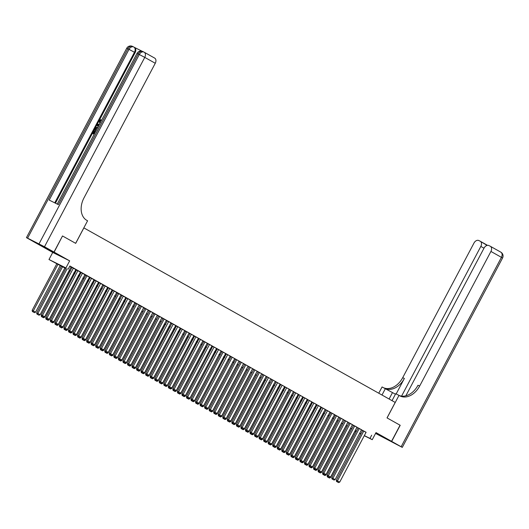 <?xml version="1.0" encoding="UTF-8"?>
<svg xmlns="http://www.w3.org/2000/svg" width="529" height="529" viewBox="0 0 529 529"><rect width="100%" height="100%" fill="white"/><g stroke="black" fill="none" stroke-linecap="round" stroke-linejoin="round"><path stroke-width="0.79" d="M47.987 249.457L56.583 253.894L47.987 249.457M375.702 433.158L382.209 436.451L375.828 432.92M65.847 268.534L48.985 259.514L65.907 267.938L61.318 265.796L65.927 268.382M62.501 235.967L54.117 252.141L37.195 243.71L52.735 252.426L48.985 259.514M356.143 431.664L355.131 431.148M375.564 433.416L402.285 447.389L391.678 441.391L375.59 433.377L391.546 441.312L376 432.596L372.251 439.685L364.276 435.711M62.64 236.04L75.693 243.353L83.873 227.893L395.209 402.437L387.023 417.897L400.069 425.21L391.546 441.312M71.098 266.894L69.802 266.153M75.872 269.559L72.004 267.462L45.838 317.44L49.25 319.285L75.872 269.559M80.408 272.104L76.54 270.008L50.374 319.985L53.786 321.83L80.408 272.104M84.951 274.644L81.082 272.547L54.91 322.531L58.322 324.37L84.951 274.644M85.85 275.212L59.453 325.077L62.865 326.915L89.487 277.189L85.843 275.219M94.023 279.735L90.155 277.639L63.989 327.616L67.401 329.461L94.023 279.735M98.566 282.281L94.698 280.185L68.525 330.162L71.937 332.007L98.566 282.281M102.871 284.708L99.234 282.724L73.068 332.708L76.48 334.546L102.877 284.695M107.638 287.366L103.77 285.27L77.604 335.254L81.016 337.092L107.638 287.366M112.174 289.912L108.313 287.816L82.14 337.8L85.553 339.638L112.174 289.912M116.717 292.458L112.849 290.361L86.683 340.339L90.095 342.184L116.717 292.458M121.022 294.884L117.617 293.033M125.79 297.543L121.928 295.447L95.756 345.43L99.168 347.269L125.79 297.543M130.332 300.088L126.464 297.992L100.298 347.976L103.71 349.814L130.332 300.088M131.238 300.651L104.835 350.515L108.247 352.36L134.869 302.634L131.232 300.664M139.173 305.061L135.768 303.21M143.716 307.607L140.304 305.755M148.252 310.153L144.847 308.295M152.788 312.692L149.383 310.84M157.331 315.238L153.919 313.386M161.867 317.784L158.462 315.932M166.404 320.329L162.998 318.478M170.946 322.875L167.309 320.891L141.144 370.875L144.556 372.714L170.946 322.862M175.714 325.533L171.846 323.437L145.68 373.414L149.092 375.259L175.714 325.533M180.25 328.079L176.388 325.983L150.216 375.96L153.628 377.805L180.25 328.079M184.793 330.618L180.925 328.522L154.752 378.506L158.171 380.344L184.793 330.618M189.098 333.052L185.692 331.194M193.865 335.71L190.004 333.614L163.831 383.591L167.243 385.436L193.865 335.71M198.408 338.256L194.54 336.16L168.367 386.137L171.786 387.982L198.408 338.256M202.944 340.795L199.076 338.699L172.91 388.683L176.322 390.528L202.944 340.795M207.249 343.228L203.844 341.37M212.023 345.887L208.155 343.79L181.983 393.774L185.401 395.613L212.023 345.887M216.559 348.432L212.691 346.336L186.525 396.314L189.937 398.158L216.559 348.432M221.096 350.978L217.234 348.882L191.062 398.859L194.474 400.704L221.096 350.978M222.001 351.54L195.598 401.405L199.016 403.243L225.638 353.517L221.995 351.554M230.175 356.063L226.306 353.967L200.141 403.951L203.553 405.789L230.175 356.063M231.08 356.625L204.677 406.49L208.089 408.335L234.711 358.609L231.074 356.639M239.015 361.036L235.61 359.184M243.558 363.582L240.153 361.73M248.094 366.128L244.689 364.269M252.631 368.667L249.225 366.815M257.173 371.213L253.768 369.361M261.71 373.758L258.304 371.907M266.246 376.304L262.84 374.453M270.788 378.85L267.152 376.866L240.986 426.85L244.398 428.688L270.795 378.837M275.325 381.389L271.919 379.538M280.099 384.054L276.231 381.958L250.058 431.935L253.47 433.78L280.099 384.054M284.635 386.593L280.767 384.497L254.601 434.481L258.013 436.319L284.635 386.593M289.171 389.139L285.31 387.043L259.137 437.027L262.549 438.865L289.171 389.139M293.476 391.566L290.071 389.714M298.25 394.231L294.382 392.134L268.216 442.112L271.628 443.957L298.25 394.231M302.786 396.776L298.925 394.68L272.752 444.658L276.164 446.502L302.786 396.776M307.329 399.316L303.461 397.219L277.289 447.203L280.701 449.042L307.329 399.316M311.865 401.861L307.997 399.765L281.831 449.749L285.243 451.587L311.865 401.861M316.402 404.407L312.54 402.311L286.368 452.288L289.78 454.133L316.402 404.407M320.944 406.953L317.076 404.857L290.904 454.834L294.316 456.679L320.944 406.953M325.249 409.38L321.612 407.396L295.447 457.38L298.859 459.218L325.256 409.367M330.017 412.038L326.155 409.942L299.983 459.926L303.395 461.764L330.017 412.038M330.923 412.6L304.519 462.465L307.931 464.31L334.559 414.584L330.916 412.613M338.864 417.011L335.459 415.159M343.4 419.557L339.995 417.705M347.937 422.102L344.531 420.251M352.479 424.642L349.074 422.79M357.015 427.187L353.61 425.336M361.552 429.733L358.146 427.882M366.042 432.378L69.881 265.994L68.181 269.215M71.018 267.059L72.169 267.707M75.554 269.598L76.705 270.246M80.091 272.144L81.248 272.792M84.627 274.69L85.784 275.338M89.17 277.236L90.32 277.884M93.706 279.781L94.863 280.423M98.242 282.321L99.399 282.969M102.785 284.867L103.935 285.515M107.321 287.412L108.478 288.06M111.857 289.958L113.014 290.606M116.4 292.497L117.55 293.145M120.936 295.043L122.093 295.691M125.472 297.589L126.629 298.237M130.015 300.135L131.166 300.783M134.551 302.674L135.708 303.322M139.087 305.22L140.245 305.868M143.63 307.766L144.781 308.414M148.166 310.311L149.323 310.959M152.702 312.857L153.86 313.505M157.245 315.396L158.396 316.044M161.781 317.942L162.939 318.59M166.318 320.488L167.475 321.136M170.86 323.034L172.011 323.682M175.397 325.573L176.554 326.221M179.933 328.119L181.09 328.767M184.476 330.665L185.626 331.313M189.012 333.21L190.169 333.859M193.548 335.756L194.705 336.398M198.091 338.296L199.241 338.944M202.627 340.841L203.784 341.489M207.163 343.387L208.32 344.035M211.706 345.933L212.856 346.581M216.242 348.472L217.399 349.12M220.778 351.018L221.935 351.666M225.321 353.564L226.472 354.212M229.857 356.11L231.014 356.758M234.393 358.655L235.55 359.297M238.936 361.195L240.087 361.843M243.472 363.74L244.629 364.388M248.008 366.286L249.166 366.934M252.551 368.832L253.702 369.48M257.087 371.371L258.245 372.019M261.624 373.917L262.781 374.565M266.166 376.463L267.317 377.111M270.703 379.009L271.86 379.657M275.239 381.554L276.396 382.196M279.781 384.094L280.932 384.742M284.318 386.639L285.475 387.288M288.854 389.185L290.011 389.833M293.397 391.731L294.547 392.379M297.933 394.27L299.09 394.918M302.469 396.816L303.626 397.464M307.012 399.362L308.162 400.01M311.548 401.908L312.705 402.556M316.084 404.447L317.241 405.095M320.627 406.993L321.777 407.641M325.163 409.539L326.32 410.187M329.699 412.084L330.856 412.732M334.242 414.63L335.393 415.272M338.778 417.169L339.935 417.817M343.314 419.715L344.472 420.363M347.857 422.261L349.008 422.909M352.393 424.807L353.551 425.455M356.93 427.346L358.087 427.994M361.472 429.892L362.623 430.54M366.094 432.279L362.689 430.427M52.735 252.426L69.663 260.857L54.117 252.141M69.663 260.857L65.907 267.938M371.682 435.188L369.976 438.409L372.251 439.685M356.301 431.373L355.144 430.725M351.759 428.827L350.608 428.179M347.222 426.281L346.065 425.633M342.686 423.736L341.529 423.094M338.143 421.196L336.993 420.548M333.607 418.651L332.45 418.003M329.071 416.105L327.914 415.457M324.528 413.559L323.378 412.911M319.992 411.02L318.835 410.372M315.456 408.474L314.299 407.826M310.913 405.928L309.763 405.28M306.377 403.382L305.22 402.734M301.841 400.837L300.684 400.195M297.298 398.297L296.147 397.649M292.762 395.752L291.605 395.103M288.226 393.206L287.068 392.558M283.683 390.66L282.532 390.012M279.147 388.121L277.989 387.473M274.611 385.575L273.453 384.927M270.068 383.029L268.917 382.381M265.532 380.483L264.374 379.835M260.995 377.944L259.838 377.296M256.453 375.398L255.302 374.75M251.916 372.852L250.759 372.204M247.38 370.307L246.223 369.659M242.837 367.761L241.687 367.119M238.301 365.222L237.144 364.574M233.765 362.676L232.608 362.028M229.222 360.13L228.072 359.482M224.686 357.584L223.529 356.936M220.15 355.045L218.993 354.397M215.607 352.499L214.457 351.851M211.071 349.953L209.914 349.305M206.535 347.408L205.378 346.76M201.992 344.862L200.841 344.22M197.456 342.323L196.299 341.674M192.92 339.777L191.762 339.129M188.377 337.231L187.226 336.583M183.841 334.685L182.684 334.037M179.305 332.146L178.147 331.498M174.762 329.6L173.611 328.952M170.226 327.054L169.068 326.406M165.689 324.508L164.532 323.86M161.147 321.963L159.996 321.321M156.61 319.423L155.46 318.775M152.074 316.878L150.917 316.23M147.538 314.332L146.381 313.684M142.995 311.786L141.845 311.138M138.459 309.247L137.302 308.599M133.923 306.701L132.766 306.053M129.38 304.155L128.23 303.507M124.844 301.609L123.687 300.961M120.308 299.07L119.151 298.422M115.765 296.524L114.614 295.876M111.229 293.979L110.072 293.331M106.693 291.433L105.535 290.785M102.15 288.887L100.999 288.239M97.614 286.348L96.457 285.7M93.078 283.802L91.92 283.154M88.535 281.256L87.384 280.608M83.999 278.71L82.841 278.062M79.462 276.171L78.305 275.523M74.92 273.625L73.769 272.977M70.383 271.079L69.226 270.431M355.184 431.042L356.202 431.552M360.804 433.985L359.614 433.39M364.336 435.598L369.976 438.409M69.312 270.279L70.463 270.927M73.848 272.819L75.006 273.467M78.385 275.364L79.542 276.012M82.927 277.91L84.078 278.558M87.464 280.456L88.621 281.104M92 283.002L93.157 283.643M96.543 285.541L97.693 286.189M101.079 288.087L102.236 288.735M105.615 290.633L106.772 291.281M110.158 293.178L111.308 293.826M114.694 295.718L115.851 296.366M119.23 298.263L120.387 298.911M123.773 300.809L124.923 301.457M128.309 303.355L129.466 304.003M132.845 305.901L134.002 306.542M137.388 308.44L138.538 309.088M141.924 310.986L143.081 311.634M146.46 313.532L147.617 314.18M151.003 316.077L152.154 316.726M155.539 318.617L156.696 319.265M160.075 321.163L161.233 321.811M164.618 323.708L165.769 324.356M169.154 326.254L170.312 326.902M173.691 328.793L174.848 329.441M178.233 331.339L179.384 331.987M182.769 333.885L183.927 334.533M187.306 336.431L188.463 337.079M191.848 338.977L192.999 339.625M196.385 341.516L197.542 342.164M200.921 344.062L202.078 344.71M205.464 346.607L206.614 347.255M210 349.153L211.15 349.801M214.536 351.692L215.693 352.34M219.072 354.238L220.229 354.886M223.615 356.784L224.765 357.432M228.151 359.33L229.308 359.978M232.687 361.876L233.844 362.517M237.23 364.415L238.381 365.063M241.766 366.961L242.923 367.609M246.302 369.506L247.46 370.155M250.845 372.052L251.996 372.7M255.381 374.592L256.539 375.24M259.918 377.137L261.075 377.785M264.46 379.683L265.611 380.331M268.997 382.229L270.154 382.877M273.533 384.775L274.69 385.416M278.075 387.314L279.226 387.962M282.612 389.86L283.769 390.508M287.148 392.406L288.305 393.054M291.691 394.951L292.841 395.599M296.227 397.491L297.384 398.139M300.763 400.036L301.92 400.684M305.306 402.582L306.456 403.23M309.842 405.128L310.999 405.776M314.378 407.674L315.535 408.315M318.921 410.213L320.071 410.861M323.457 412.759L324.614 413.407M327.993 415.305L329.15 415.953M332.536 417.85L333.687 418.499M337.072 420.39L338.229 421.038M341.608 422.935L342.766 423.584M346.151 425.481L347.302 426.129M350.687 428.027L351.845 428.675M355.224 430.566L356.381 431.214M359.766 433.112L360.917 433.76M366.101 432.266L339.704 482.117L336.292 480.279L336.53 481.476L338.573 482.593L336.53 481.476M362.689 430.414L336.292 480.279M363.826 430.996L336.986 481.707M338.573 482.593L339.704 482.117M327.272 475.478L327.339 475.822M355.309 430.818L330.552 477.561L329.428 478.037L327.378 476.92L329.428 478.037M330.043 477.277L330.552 477.561M327.378 476.92L327.14 475.723M328.059 476.728L327.841 477.151M400.063 425.217L387.069 417.917L399.005 395.375L399.772 395.811A18.224 13 116.5 0 0 400.175 396.023A18.224 13 116.5 0 0 419.649 386.064L490.925 251.447A4.377 3.062 -60.7 0 0 490.317 246.269A4.377 3.062 -60.7 0 0 490.224 246.216L488.875 245.549A4.377 3.062 -60.7 0 0 484.081 248.041L405.842 395.818M395.441 394.191L382.077 386.95L378.757 393.219M392.022 400.651L395.685 393.728L399.005 395.375M391.678 441.391L400.208 425.283M381.991 395.031L385.396 388.597M401.577 396.115L480.835 246.428A4.377 3.062 -60.7 0 0 480.233 241.244A4.377 3.062 -60.7 0 0 480.14 241.198L478.791 240.523A4.377 3.062 -60.7 0 0 473.997 243.023L402.721 377.64A18.224 13 116.5 0 1 384.173 387.988M385.674 388.755A18.224 13 116.5 0 0 404.368 378.46L396.161 393.96M399.296 395.54A18.224 13 116.5 0 0 418.003 385.244L419.649 386.064M487.116 245.41L480.319 241.297M99.849 123.429L99.121 120.797L100.708 119.706L101.072 119.911L99.789 121.187L100.219 122.926M94.188 134.267L92.496 133.401L93.937 130.67L94.618 131.033L93.474 133.196M142.268 51.3L134.498 47.431M133.956 47.127L134.452 47.405A4.377 3.062 119.3 0 1 134.545 47.458A4.377 3.062 119.3 0 1 135.146 52.635L134.465 52.259L54.738 202.838M55.439 203.189L135.146 52.635M96.08 130.696L94.387 129.83L95.081 128.507L95.98 127.383L97.746 127.542M53.978 252.069L62.508 235.96L75.647 243.327L87.583 220.785L86.809 220.355A18.224 13 -63.5 0 1 83.992 197.886L155.268 63.268L144.761 57.383L44.496 246.745L53.978 252.069L37.056 243.638L26.45 237.64L126.715 48.271L127.859 48.794L27.594 238.162L26.45 237.64M44.496 246.745L27.594 238.162M133.572 46.929L132.627 46.453A4.377 3.121 116.5 0 0 132.528 46.407A4.377 3.121 116.5 0 0 127.859 48.794L129.003 49.362L49.197 200.081L58.349 204.637L138.148 53.918L144.761 57.383A4.377 3.062 -60.7 0 0 144.153 52.199A4.377 3.062 -60.7 0 0 144.06 52.153A4.377 3.121 -63.5 0 0 143.967 52.1L142.823 51.531A4.377 3.121 116.5 0 0 138.148 53.918L137.004 53.396L57.225 204.082M144.245 52.252L154.567 58.038A4.377 3.062 119.3 0 1 154.66 58.091A4.377 3.062 119.3 0 1 155.268 63.268M94.255 130.828L93.104 133.01L93.944 133.434L95.022 131.397L95.339 131.556L94.486 133.698M94.202 134.247L92.496 133.401M96.086 130.676L94.387 129.83M97.462 128.091L95.802 128.051L95.405 128.659L94.989 129.446L96.377 130.134M97.488 128.084L96.166 128.249L95.365 129.631M95.802 128.051L96.166 128.249M95.405 128.659L95.769 128.864M98.163 126.762L96.966 124.963L97.29 124.348L99.498 124.242M97.812 125.327L98.361 126.1L99.055 124.784L97.442 124.811L98.454 125.922M98.949 124.996L97.805 125.016L98.176 125.532M97.442 124.811L97.805 125.016M100.708 119.706L99.426 120.982L100.232 122.86M99.426 120.982L99.789 121.187M100.503 120.295L100.867 120.493M361.558 429.72L335.161 479.578L331.749 477.733L331.994 478.93L334.037 480.054L331.994 478.93M358.153 427.868L331.749 477.733M359.29 428.45L332.45 479.162M334.037 480.054L335.161 479.578M357.022 427.181L330.625 477.032L327.213 475.187L327.451 476.391L329.501 477.508L327.451 476.391M353.617 425.323L327.213 475.187M354.754 425.905L327.907 476.616M329.501 477.508L330.625 477.032M352.486 424.635L326.089 474.487L322.677 472.648L322.915 473.845L324.958 474.963L322.915 473.845M349.074 422.783L322.677 472.648M350.211 423.359L323.371 474.07M324.958 474.963L326.089 474.487M347.943 422.089L321.546 471.941L318.134 470.102L318.379 471.299L320.422 472.417L318.379 471.299M344.538 420.238L318.134 470.102M345.675 420.82L318.835 471.531M320.422 472.417L321.546 471.941M322.73 472.933L322.802 473.276M350.767 428.272L326.016 475.022L324.892 475.498L322.842 474.374L324.892 475.498M325.507 474.731L326.016 475.022M322.842 474.374L322.604 473.177M323.517 474.182L323.298 474.606M318.193 470.387L318.26 470.731M346.231 425.726L321.48 472.476L320.349 472.952L318.306 471.835L320.349 472.952M320.964 472.192L321.48 472.476M318.306 471.835L318.068 470.631M318.98 471.637L318.762 472.06M313.657 467.848L313.723 468.191M341.694 423.18L316.937 469.931L315.813 470.407L313.77 469.289L315.813 470.407M316.428 469.646L316.937 469.931M313.77 469.289L313.525 468.092M314.444 469.097L314.226 469.514M309.115 465.302L309.187 465.646M337.152 420.641L312.401 467.385L311.277 467.861L309.227 466.743L311.277 467.861M311.892 467.1L312.401 467.385M309.227 466.743L308.989 465.546M309.908 466.552L309.683 466.975M343.407 419.543L317.01 469.402L313.598 467.557L313.836 468.754L315.886 469.871L313.836 468.754M340.002 417.692L313.598 467.557M341.139 418.274L314.292 468.985M315.886 469.871L317.01 469.402M304.578 462.756L304.644 463.1M332.615 418.095L307.865 464.846L306.734 465.322L304.691 464.197L306.734 465.322M307.349 464.555L307.865 464.846M304.691 464.197L304.453 463.001M305.365 464.006L305.147 464.429M338.871 416.997L312.474 466.856L309.062 465.011L309.3 466.214L311.343 467.332L309.3 466.214M335.459 415.146L309.062 465.011M336.596 415.728L309.756 466.439M311.343 467.332L312.474 466.856M300.042 460.21L300.108 460.554M328.079 415.549L303.322 462.3L302.198 462.776L300.155 461.658L302.198 462.776M302.813 462.009L303.322 462.3M300.155 461.658L299.91 460.455M300.829 461.46L300.611 461.883M332.06 413.182L305.22 463.893L304.764 463.669L306.807 464.786L305.22 463.893M306.807 464.786L307.931 464.31M304.519 462.465L304.764 463.669M295.499 457.671L295.572 458.008M323.536 413.004L298.786 459.754L297.662 460.23L295.612 459.112L297.662 460.23M298.277 459.47L298.786 459.754M295.612 459.112L295.374 457.916M296.293 458.921L296.068 459.337M327.524 410.643L300.677 461.348L300.221 461.123L302.271 462.24L300.677 461.348M302.271 462.24L303.395 461.764M299.983 459.926L300.221 461.123M290.963 455.125L291.029 455.469M319 410.458L294.25 457.208L293.119 457.684L291.076 456.567L293.119 457.684M293.734 456.924L294.25 457.208M291.076 456.567L290.838 455.37M291.75 456.375L291.532 456.798M322.981 408.097L296.141 458.808L295.685 458.577L297.728 459.694L296.141 458.808M297.728 459.694L298.859 459.218M295.447 457.38L295.685 458.577M286.427 452.579L286.493 452.923M314.464 407.919L289.707 454.662L288.583 455.138L286.539 454.021L288.583 455.138M289.198 454.378L289.707 454.662M286.539 454.021L286.295 452.824M287.214 453.829L286.996 454.252M318.445 405.551L291.605 456.262L291.148 456.031L293.192 457.155L291.605 456.262M293.192 457.155L294.316 456.679M290.904 454.834L291.148 456.031M281.884 450.034L281.957 450.377M309.921 405.373L285.171 452.123L284.047 452.599L281.997 451.482L284.047 452.599M284.662 451.832L285.171 452.123M281.997 451.482L281.759 450.278M282.678 451.283L282.453 451.706M313.909 403.005L287.068 453.717L286.606 453.492L288.655 454.609L287.068 453.717M288.655 454.609L289.78 454.133M286.368 452.288L286.606 453.492M277.348 447.494L277.414 447.832M305.385 402.827L280.635 449.577L279.504 450.053L277.461 448.936L279.504 450.053M280.119 449.293L280.635 449.577M277.461 448.936L277.222 447.732M278.135 448.737L277.917 449.161M309.366 400.46L282.526 451.171L282.069 450.946L284.113 452.064L282.526 451.171M284.113 452.064L285.243 451.587M281.831 449.749L282.069 450.946M272.812 444.949L272.878 445.292M300.849 400.281L276.092 447.031L274.968 447.508L272.924 446.39L274.968 447.508M275.583 446.747L276.092 447.031M272.924 446.39L272.68 445.193M273.599 446.198L273.381 446.615M304.83 397.92L277.989 448.632L277.533 448.4L279.577 449.518L277.989 448.632M279.577 449.518L280.701 449.042M277.289 447.203L277.533 448.4M268.269 442.403L268.342 442.747M296.306 397.742L271.556 444.486L270.431 444.962L268.382 443.844L270.431 444.962M271.046 444.201L271.556 444.486M268.382 443.844L268.143 442.647M269.063 443.652L268.838 444.076M300.293 395.375L273.453 446.086L272.99 445.854L275.04 446.972L273.453 446.086M275.04 446.972L276.164 446.502M272.752 444.658L272.99 445.854M263.733 439.857L263.806 440.201M291.77 395.196L267.019 441.946L265.889 442.423L263.845 441.298L265.889 442.423M266.504 441.655L267.019 441.946M263.845 441.298L263.607 440.102M264.52 441.107L264.302 441.53M295.757 392.829L268.911 443.54L268.454 443.315L270.498 444.433L268.911 443.54M270.498 444.433L271.628 443.957M268.216 442.112L268.454 443.315M259.197 437.311L259.263 437.655M287.234 392.65L262.477 439.401L261.352 439.877L259.309 438.759L261.352 439.877M261.967 439.11L262.477 439.401M259.309 438.759L259.065 437.556M259.984 438.561L259.765 438.984M293.483 391.559L267.085 441.411L263.673 439.573L263.918 440.769L265.961 441.887L263.918 440.769M290.077 389.708L263.673 439.573M291.214 390.283L264.374 440.994M265.961 441.887L267.085 441.411M254.654 434.772L254.727 435.109M282.691 390.104L257.94 436.855L256.816 437.331L254.766 436.213L256.816 437.331M257.431 436.57L257.94 436.855M254.766 436.213L254.528 435.017M255.447 436.022L255.223 436.438M286.678 387.744L259.838 438.455L259.375 438.224L261.425 439.341L259.838 438.455M261.425 439.341L262.549 438.865M259.137 437.027L259.375 438.224M250.118 432.226L250.191 432.57M278.155 387.559L253.404 434.309L252.273 434.785L250.23 433.668L252.273 434.785M252.888 434.025L253.404 434.309M250.23 433.668L249.992 432.471M250.905 433.476L250.686 433.899M282.142 385.198L255.295 435.909L254.839 435.678L256.882 436.795L255.295 435.909M256.882 436.795L258.013 436.319M254.601 434.481L254.839 435.678M245.582 429.68L245.648 430.024M273.619 385.019L248.861 431.77L247.737 432.239L245.694 431.122L247.737 432.239M248.352 431.479L248.861 431.77M245.694 431.122L245.449 429.925M246.369 430.93L246.15 431.353M277.599 382.652L250.759 433.363L250.303 433.139L252.346 434.256L250.759 433.363M252.346 434.256L253.47 433.78M250.058 431.935L250.303 433.139M241.039 427.134L241.112 427.478M269.076 382.474L244.325 429.224L243.201 429.7L241.151 428.583L243.201 429.7M243.816 428.933L244.325 429.224M241.151 428.583L240.913 427.379M241.832 428.384L241.608 428.807M275.331 381.383L248.934 431.234L245.522 429.389L245.76 430.593L247.81 431.71L245.76 430.593M271.926 379.524L245.522 429.389M273.063 380.106L246.223 430.818M247.81 431.71L248.934 431.234M236.503 424.595L236.575 424.932M264.54 379.928L239.789 426.678L238.658 427.154L236.615 426.037L238.658 427.154M239.273 426.394L239.789 426.678M236.615 426.037L236.377 424.833M237.29 425.838L237.071 426.262M268.527 377.561L241.68 428.272L241.224 428.047L243.267 429.164L241.68 428.272M243.267 429.164L244.398 428.688M240.986 426.85L241.224 428.047M231.966 422.049L232.033 422.393M260.003 377.382L235.246 424.132L234.122 424.608L232.079 423.491L234.122 424.608M234.737 423.848L235.246 424.132M232.079 423.491L231.834 422.294M232.753 423.299L232.535 423.716M266.252 376.291L239.862 426.143L236.443 424.304L236.688 425.501L238.731 426.619L236.688 425.501M262.847 374.439L236.443 424.304M263.984 375.021L237.144 425.733M238.731 426.619L239.862 426.143M227.424 419.504L227.496 419.847M255.461 374.843L230.71 421.587L229.586 422.063L227.536 420.945L229.586 422.063M230.201 421.302L230.71 421.587M227.536 420.945L227.298 419.748M228.217 420.753L227.992 421.177M261.716 373.745L235.319 423.603L231.907 421.758L232.145 422.955L234.195 424.079L232.145 422.955M258.311 371.894L231.907 421.758M259.448 372.476L232.608 423.187M234.195 424.079L235.319 423.603M222.888 416.958L222.96 417.302M250.925 372.297L226.174 419.047L225.043 419.523L223 418.399L225.043 419.523M225.658 418.756L226.174 419.047M223 418.399L222.762 417.202M223.674 418.208L223.456 418.631M257.18 371.206L230.783 421.058L227.371 419.213L227.609 420.416L229.652 421.534L227.609 420.416M253.775 369.348L227.371 419.213M254.912 369.93L228.065 420.641M229.652 421.534L230.783 421.058M218.351 414.412L218.417 414.756M246.388 369.751L221.631 416.502L220.507 416.978L218.464 415.86L220.507 416.978M221.122 416.211L221.631 416.502M218.464 415.86L218.219 414.657M219.138 415.662L218.92 416.085M252.637 368.66L226.247 418.512L222.828 416.673L223.073 417.87L225.116 418.988L223.073 417.87M249.232 366.809L222.828 416.673M250.369 367.384L223.529 418.095M225.116 418.988L226.247 418.512M213.815 411.873L213.881 412.21M241.846 367.205L217.095 413.956L215.971 414.432L213.921 413.314L215.971 414.432M216.586 413.671L217.095 413.956M213.921 413.314L213.683 412.117M214.602 413.123L214.377 413.539M248.101 366.114L221.704 415.966L218.292 414.128L218.53 415.325L220.58 416.442L218.53 415.325M244.696 364.263L218.292 414.128M245.833 364.845L218.993 415.556M220.58 416.442L221.704 415.966M209.272 409.327L209.345 409.671M237.309 364.666L212.559 411.41L211.428 411.886L209.385 410.769L211.428 411.886M212.043 411.126L212.559 411.41M209.385 410.769L209.147 409.572M210.059 410.577L209.841 411M243.565 363.568L217.168 413.42L213.756 411.582L213.994 412.779L216.037 413.896L213.994 412.779M240.159 361.717L213.756 411.582M241.297 362.299L214.45 413.01M216.037 413.896L217.168 413.42M204.736 406.781L204.802 407.125M232.773 362.12L208.016 408.871L206.892 409.34L204.849 408.223L206.892 409.34M207.507 408.58L208.016 408.871M204.849 408.223L204.604 407.026M205.523 408.031L205.305 408.454M239.022 361.023L212.632 410.881L209.213 409.036L209.458 410.239L211.501 411.357L209.458 410.239M235.617 359.171L209.213 409.036M236.754 359.753L209.914 410.464M211.501 411.357L212.632 410.881M200.2 404.235L200.266 404.579M228.23 359.575L203.48 406.325L202.356 406.801L200.306 405.683L202.356 406.801M202.971 406.034L203.48 406.325M200.306 405.683L200.068 404.48M200.987 405.485L200.762 405.908M232.218 357.207L205.378 407.919L204.915 407.694L206.965 408.811L205.378 407.919M206.965 408.811L208.089 408.335M204.677 406.49L204.915 407.694M195.657 401.696L195.73 402.033M223.694 357.029L198.944 403.779L197.813 404.255L195.77 403.138L197.813 404.255M198.428 403.495L198.944 403.779M195.77 403.138L195.532 401.934M196.444 402.946L196.226 403.363M227.682 354.661L200.835 405.373L200.379 405.148L202.422 406.265L200.835 405.373M202.422 406.265L203.553 405.789M200.141 403.951L200.379 405.148M191.121 399.15L191.187 399.494M219.158 354.483L194.401 401.233L193.277 401.709L191.233 400.592L193.277 401.709M193.892 400.949L194.401 401.233M191.233 400.592L190.989 399.395M191.908 400.4L191.69 400.817M223.139 352.122L196.299 402.834L195.842 402.602L197.886 403.72L196.299 402.834M197.886 403.72L199.016 403.243M195.598 401.405L195.842 402.602M186.585 396.605L186.651 396.948M214.615 351.944L189.865 398.687L188.741 399.164L186.691 398.046L188.741 399.164M189.356 398.403L189.865 398.687M186.691 398.046L186.453 396.849M187.372 397.854L187.147 398.277M218.603 349.576L191.762 400.288L191.3 400.056L193.349 401.18L191.762 400.288M193.349 401.18L194.474 400.704M191.062 398.859L191.3 400.056M182.042 394.059L182.115 394.403M210.079 349.398L185.329 396.148L184.198 396.624L182.155 395.5L184.198 396.624M184.813 395.857L185.329 396.148M182.155 395.5L181.916 394.303M182.829 395.308L182.611 395.732M214.066 347.031L187.22 397.742L186.763 397.517L188.807 398.635L187.22 397.742M188.807 398.635L189.937 398.158M186.525 396.314L186.763 397.517M177.506 391.513L177.572 391.857M205.543 346.852L180.786 393.602L179.662 394.079L177.618 392.961L179.662 394.079M180.277 393.318L180.786 393.602M177.618 392.961L177.374 391.758M178.293 392.763L178.075 393.186M209.524 344.485L182.684 395.196L182.227 394.971L184.271 396.089L182.684 395.196M184.271 396.089L185.401 395.613M181.983 393.774L182.227 394.971M172.97 388.974L173.036 389.318M201 344.306L176.25 391.057L175.125 391.533L173.076 390.415L175.125 391.533M175.74 390.772L176.25 391.057M173.076 390.415L172.838 389.218M173.757 390.223L173.532 390.64M207.256 343.215L180.858 393.067L177.446 391.229L177.684 392.425L179.734 393.543L177.684 392.425M203.85 341.364L177.446 391.229M204.988 341.946L178.147 392.657M179.734 393.543L180.858 393.067M168.427 386.428L168.5 386.772M196.464 341.767L171.713 388.511L170.583 388.987L168.539 387.869L170.583 388.987M171.198 388.226L171.713 388.511M168.539 387.869L168.301 386.673M169.214 387.678L168.996 388.101M200.451 339.4L173.605 390.111L173.148 389.88L175.198 390.997L173.605 390.111M175.198 390.997L176.322 390.528M172.91 388.683L173.148 389.88M163.891 383.882L163.957 384.226M191.928 339.221L167.171 385.972L166.046 386.441L164.003 385.324L166.046 386.441M166.661 385.681L167.171 385.972M164.003 385.324L163.759 384.127M164.678 385.132L164.459 385.555M195.909 336.854L169.068 387.565L168.612 387.34L170.655 388.458L169.068 387.565M170.655 388.458L171.786 387.982M168.367 386.137L168.612 387.34M159.355 381.336L159.421 381.68M187.385 336.675L162.634 383.426L161.51 383.902L159.46 382.784L161.51 383.902M162.125 383.135L162.634 383.426M159.46 382.784L159.222 381.581M160.142 382.586L159.917 383.009M191.372 334.308L164.532 385.019L164.069 384.795L166.119 385.912L164.532 385.019M166.119 385.912L167.243 385.436M163.831 383.591L164.069 384.795M154.812 378.797L154.885 379.134M182.849 334.13L158.098 380.88L156.968 381.356L154.924 380.239L156.968 381.356M157.582 380.596L158.098 380.88M154.924 380.239L154.686 379.042M155.599 380.047L155.381 380.463M189.104 333.039L162.707 382.89L159.295 381.052L159.533 382.249L161.583 383.366L159.533 382.249M185.699 331.187L159.295 381.052M186.836 331.769L159.989 382.474M161.583 383.366L162.707 382.89M150.276 376.251L150.342 376.595M178.313 331.584L153.555 378.334L152.431 378.81L150.388 377.693L152.431 378.81M153.046 378.05L153.555 378.334M150.388 377.693L150.143 376.496M151.063 377.501L150.844 377.918M182.293 329.223L155.453 379.934L154.997 379.703L157.04 380.82L155.453 379.934M157.04 380.82L158.171 380.344M154.752 378.506L154.997 379.703M145.739 373.705L145.806 374.049M173.77 329.045L149.019 375.788L147.895 376.264L145.845 375.147L147.895 376.264M148.51 375.504L149.019 375.788M145.845 375.147L145.607 373.95M146.526 374.955L146.308 375.378M177.757 326.677L150.917 377.389L150.454 377.157L152.504 378.281L150.917 377.389M152.504 378.281L153.628 377.805M150.216 375.96L150.454 377.157M141.197 371.16L141.269 371.503M169.234 326.499L144.483 373.249L143.352 373.725L141.309 372.608L143.352 373.725M143.967 372.958L144.483 373.249M141.309 372.608L141.071 371.404M141.984 372.409L141.765 372.833M173.221 324.132L146.374 374.843L145.918 374.618L147.968 375.735L146.374 374.843M147.968 375.735L149.092 375.259M145.68 373.414L145.918 374.618M136.661 368.614L136.727 368.958M164.698 323.953L139.94 370.703L138.816 371.179L136.773 370.062L138.816 371.179M139.431 370.419L139.94 370.703M136.773 370.062L136.528 368.858M137.447 369.864L137.229 370.287M168.678 321.586L141.838 372.297L141.382 372.072L143.425 373.19L141.838 372.297M143.425 373.19L144.556 372.714M141.144 370.875L141.382 372.072M132.124 366.075L132.19 366.418M160.155 321.407L135.404 368.158L134.28 368.634L132.23 367.516L134.28 368.634M134.895 367.873L135.404 368.158M132.23 367.516L131.992 366.319M132.911 367.324L132.693 367.741M166.41 320.316L140.013 370.168L136.601 368.329L136.839 369.526L138.889 370.644L136.839 369.526M163.005 318.465L136.601 368.329M164.142 319.047L137.302 369.758M138.889 370.644L140.013 370.168M127.582 363.529L127.654 363.873M155.619 318.868L130.868 365.612L129.737 366.088L127.694 364.97L129.737 366.088M130.352 365.327L130.868 365.612M127.694 364.97L127.456 363.773M128.368 364.779L128.15 365.202M161.874 317.77L135.477 367.629L132.065 365.784L132.303 366.981L134.353 368.098L132.303 366.981M158.469 315.919L132.065 365.784M159.606 316.501L132.759 367.212M134.353 368.098L135.477 367.629M123.045 360.983L123.112 361.327M151.082 316.322L126.325 363.073L125.201 363.549L123.158 362.425L125.201 363.549M125.816 362.782L126.325 363.073M123.158 362.425L122.913 361.228M123.832 362.233L123.614 362.656M157.331 315.224L130.941 365.083L127.529 363.238L127.767 364.441L129.81 365.559L127.767 364.441M153.926 313.373L127.529 363.238M155.063 313.955L128.223 364.666M129.81 365.559L130.941 365.083M118.509 358.437L118.575 358.781M146.54 313.776L121.789 360.527L120.665 361.003L118.615 359.885L120.665 361.003M121.28 360.236L121.789 360.527M118.615 359.885L118.377 358.682M119.296 359.687L119.078 360.11M152.795 312.685L126.398 362.537L122.986 360.692L123.224 361.896L125.274 363.013L123.224 361.896M149.39 310.827L122.986 360.692M150.527 311.409L123.687 362.12M125.274 363.013L126.398 362.537M113.966 355.898L114.039 356.235M142.003 311.231L117.253 357.981L116.122 358.457L114.079 357.339L116.122 358.457M116.737 357.697L117.253 357.981M114.079 357.339L113.841 356.143M114.753 357.148L114.535 357.564M148.259 310.139L121.862 359.991L118.45 358.153L118.688 359.35L120.738 360.467L118.688 359.35M144.853 308.288L118.45 358.153M145.991 308.87L119.144 359.575M120.738 360.467L121.862 359.991M109.43 353.352L109.496 353.696M137.467 308.685L112.71 355.435L111.586 355.911L109.543 354.794L111.586 355.911M112.201 355.151L112.71 355.435M109.543 354.794L109.298 353.597M110.217 354.602L109.999 355.025M143.716 307.594L117.326 357.445L113.914 355.607L114.152 356.804L116.195 357.921L114.152 356.804M140.311 305.742L113.914 355.607M141.448 306.324L114.608 357.035M116.195 357.921L117.326 357.445M104.894 350.806L104.96 351.15M132.924 306.146L108.174 352.889L107.05 353.365L105 352.248L107.05 353.365M107.665 352.605L108.174 352.889M105 352.248L104.762 351.051M105.681 352.056L105.463 352.479M139.18 305.048L112.783 354.906L109.371 353.061L109.615 354.258L111.659 355.382L109.615 354.258M135.774 303.196L109.371 353.061M136.912 303.778L110.072 354.49M111.659 355.382L112.783 354.906M100.351 348.261L100.424 348.604M128.388 303.6L103.638 350.35L102.507 350.826L100.464 349.709L102.507 350.826M103.122 350.059L103.638 350.35M100.464 349.709L100.226 348.505M101.138 349.51L100.92 349.934M132.376 301.232L105.529 351.944L105.073 351.719L107.123 352.836L105.529 351.944M107.123 352.836L108.247 352.36M104.835 350.515L105.073 351.719M95.815 345.721L95.881 346.059M123.852 301.054L99.102 347.804L97.971 348.28L95.928 347.163L97.971 348.28M98.586 347.52L99.102 347.804M95.928 347.163L95.683 345.959M96.602 346.964L96.384 347.388M127.833 298.687L100.993 349.398L100.536 349.173L102.58 350.291L100.993 349.398M102.58 350.291L103.71 349.814M100.298 347.976L100.536 349.173M91.279 343.176L91.345 343.519M119.309 298.508L94.559 345.258L93.435 345.735L91.385 344.617L93.435 345.735M94.05 344.974L94.559 345.258M91.385 344.617L91.147 343.42M92.066 344.425L91.848 344.842M123.297 296.147L96.457 346.859L96 346.627L98.044 347.745L96.457 346.859M98.044 347.745L99.168 347.269M95.756 345.43L96 346.627M86.736 340.63L86.809 340.974M114.773 295.969L90.023 342.713L88.892 343.189L86.849 342.071L88.892 343.189M89.507 342.428L90.023 342.713M86.849 342.071L86.611 340.874M87.523 341.879L87.305 342.303M121.029 294.871L94.631 344.729L91.219 342.885L91.457 344.081L93.507 345.206L91.457 344.081M117.623 293.02L91.219 342.885M118.76 293.602L91.914 344.313M93.507 345.206L94.631 344.729M82.2 338.084L82.266 338.428M110.237 293.423L85.486 340.173L84.356 340.65L82.312 339.525L84.356 340.65M84.971 339.882L85.486 340.173M82.312 339.525L82.068 338.329M82.987 339.334L82.769 339.757M114.218 291.056L87.378 341.767L86.921 341.542L88.965 342.66L87.378 341.767M88.965 342.66L90.095 342.184M86.683 340.339L86.921 341.542M77.664 335.538L77.73 335.882M105.694 290.877L80.944 337.628L79.819 338.104L77.77 336.986L79.819 338.104M80.434 337.337L80.944 337.628M77.77 336.986L77.532 335.783M78.451 336.788L78.232 337.211M109.682 288.51L82.841 339.221L82.385 338.996L84.428 340.114L82.841 339.221M84.428 340.114L85.553 339.638M82.14 337.8L82.385 338.996M73.121 332.999L73.194 333.336M101.158 288.331L76.407 335.082L75.277 335.558L73.233 334.44L75.277 335.558M75.898 334.797L76.407 335.082M73.233 334.44L72.995 333.244M73.908 334.249L73.69 334.665M105.145 285.971L78.299 336.682L77.842 336.451L79.892 337.568L78.299 336.682M79.892 337.568L81.016 337.092M77.604 335.254L77.842 336.451M68.585 330.453L68.651 330.797M96.622 285.786L71.871 332.536L70.741 333.012L68.697 331.895L70.741 333.012M71.355 332.252L71.871 332.536M68.697 331.895L68.453 330.698M69.372 331.703L69.154 332.126M100.603 283.425L73.762 334.136L73.306 333.905L75.349 335.022L73.762 334.136M75.349 335.022L76.48 334.546M73.068 332.708L73.306 333.905M64.049 327.907L64.115 328.251M92.079 283.246L67.328 329.997L66.204 330.466L64.154 329.349L66.204 330.466M66.819 329.706L67.328 329.997M64.154 329.349L63.916 328.152M64.836 329.157L64.617 329.58M96.066 280.879L69.226 331.59L68.77 331.366L70.813 332.483L69.226 331.59M70.813 332.483L71.937 332.007M68.525 330.162L68.77 331.366M59.506 325.361L59.579 325.705M87.543 280.701L62.792 327.451L61.662 327.927L59.618 326.81L61.662 327.927M62.283 327.16L62.792 327.451M59.618 326.81L59.38 325.606M60.293 326.611L60.075 327.034M91.53 278.333L64.683 329.045L64.227 328.82L66.277 329.937L64.683 329.045M66.277 329.937L67.401 329.461M63.989 327.616L64.227 328.82M54.97 322.822L55.036 323.159M83.007 278.155L58.256 324.905L57.125 325.381L55.082 324.264L57.125 325.381M57.74 324.621L58.256 324.905M55.082 324.264L54.837 323.06M55.757 324.072L55.538 324.489M86.987 275.788L60.147 326.499L59.691 326.274L61.734 327.391L60.147 326.499M61.734 327.391L62.865 326.915M59.453 325.077L59.691 326.274M50.434 320.276L50.5 320.62M78.464 275.609L53.713 322.359L52.589 322.835L50.539 321.718L52.589 322.835M53.204 322.075L53.713 322.359M50.539 321.718L50.301 320.521M51.22 321.526L51.002 321.943M82.451 273.248L55.611 323.96L55.155 323.728L57.198 324.846L55.611 323.96M57.198 324.846L58.322 324.37M54.91 322.531L55.155 323.728M45.891 317.731L45.963 318.074M73.928 273.07L49.177 319.814L48.046 320.29L46.003 319.172L48.046 320.29M48.668 319.529L49.177 319.814M46.003 319.172L45.765 317.975M46.678 318.98L46.459 319.404M77.915 270.703L51.068 321.414L50.612 321.182L52.662 322.306L51.068 321.414M52.662 322.306L53.786 321.83M50.374 319.985L50.612 321.182M41.355 315.185L41.421 315.529M69.392 270.524L44.641 317.274L43.51 317.75L41.467 316.626L43.51 317.75M44.125 316.983L44.641 317.274M41.467 316.626L41.222 315.429M42.141 316.435L41.923 316.858M73.372 268.157L46.532 318.868L46.076 318.643L48.119 319.761L46.532 318.868M48.119 319.761L49.25 319.285M45.838 317.44L46.076 318.643M61.47 266.08L36.686 312.884L37.83 313.452L62.581 266.709M64.855 267.978L40.098 314.729L38.974 315.205L36.924 314.087L38.974 315.205M37.387 314.312L37.83 313.452L40.098 314.729M36.924 314.087L36.686 312.884M71.104 266.887L44.707 316.739L41.295 314.9L41.54 316.097L43.583 317.215L41.54 316.097M66.046 268.15L41.295 314.9M67.19 268.719L41.996 316.322M43.583 317.215L44.707 316.739M56.901 263.594L32.15 310.344L33.294 310.913L58.045 264.163M60.313 265.432L35.562 312.183L34.438 312.659L32.388 311.541L34.438 312.659M32.844 311.766L33.294 310.913L35.562 312.183M32.388 311.541L32.15 310.344M404.368 378.46L402.721 377.64M486.984 245.033L480.233 241.244M490.409 246.322L500.732 252.108A4.377 3.062 119.3 0 1 500.824 252.154A4.377 3.062 119.3 0 1 501.426 257.339L490.925 251.447M401.167 446.707L501.426 257.339L502.55 258.02A4.377 4.377 0 0 0 500.824 252.154L490.317 246.269M484.002 248.2L480.835 246.428M389.093 399.011L392.498 392.584M39.027 243.856L139.292 54.487A4.377 3.121 -63.5 0 1 143.967 52.1A4.377 4.377 0 0 1 144.153 52.199L154.66 58.091M137.004 53.396A4.377 4.377 0 0 1 142.823 51.531A4.377 3.121 116.5 0 1 142.916 51.578L143.868 52.054M134.545 47.458L133.863 47.074A4.377 4.377 0 0 0 133.672 46.975A4.377 3.121 -63.5 0 0 129.003 49.362L134.465 52.259A4.377 3.062 -60.7 0 0 133.863 47.074A4.377 3.062 -60.7 0 0 133.771 47.021A4.377 3.121 -63.5 0 0 133.672 46.975L132.528 46.407A4.377 4.377 0 0 0 126.715 48.271M98.136 124.798L98.5 125.003M402.285 447.389L502.55 258.02M97.885 127.595L97.521 127.39"/></g></svg>
